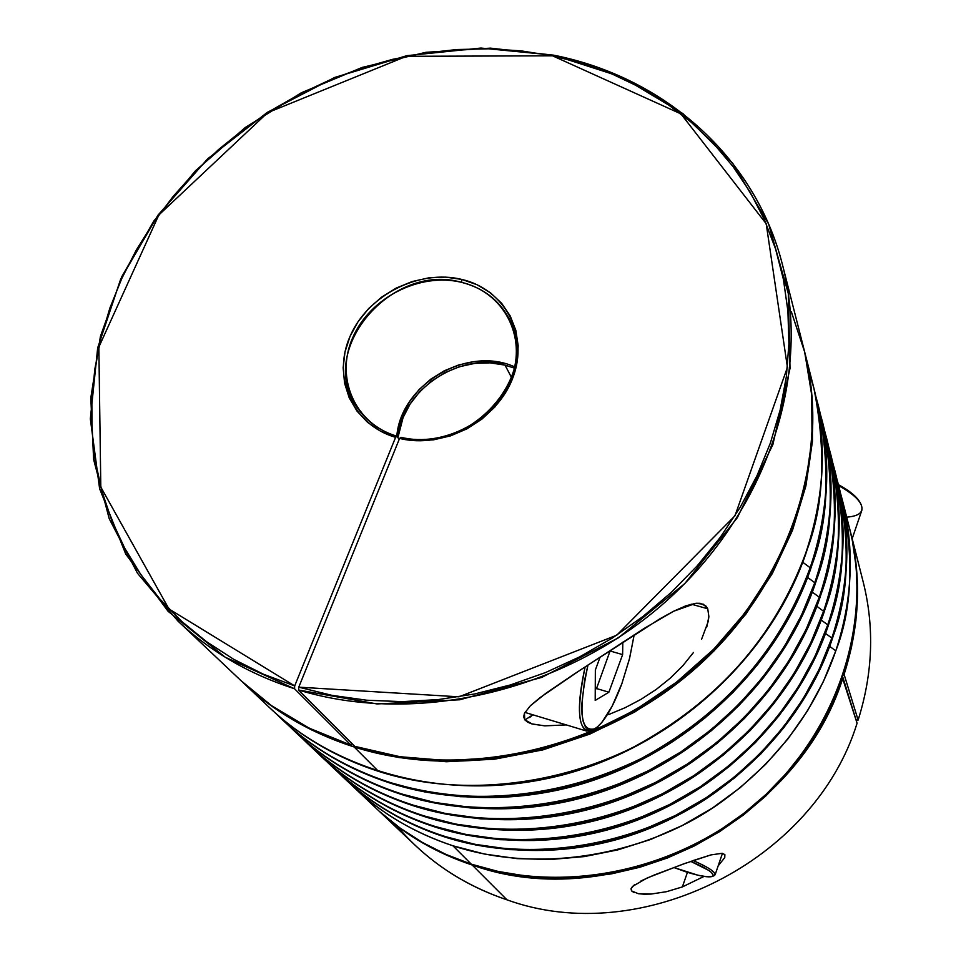 <?xml version="1.0" encoding="UTF-8"?>
<svg xmlns="http://www.w3.org/2000/svg" width="961" height="961" viewBox="0 0 961 961"><rect width="100%" height="100%" fill="white"/><g stroke="black" fill="none" stroke-linecap="round" stroke-linejoin="round"><path stroke-width="1.44" d="M686.394 871.999L673.757 867.495L698.022 875.231L707.164 876.792L712.449 876.432L713.338 875.531L711.404 872.432L708.653 870.354L690.731 861.368C707.993 868.804 715.248 873.825 712.473 876.42C708.569 877.645 699.872 876.168 686.394 871.999M852.179 538.665L861.801 510.411C863.35 503.432 855.65 495.179 838.701 485.677C849.788 491.732 857.068 497.594 860.503 503.288C864.624 511.48 860.023 516.105 846.701 517.15M860.503 503.288L859.651 501.81C856.299 496.272 849.224 490.554 838.436 484.668L849.752 491.756L855.326 496.453L859.699 501.882M712.485 876.42L714.239 875.603C717.146 873.044 710.107 868.023 693.109 860.539C707.837 866.942 715.164 871.687 715.116 874.774L713.134 875.939M594.006 729.243L586.835 731.117C577.561 725.531 576.984 704.113 585.129 666.874C575.675 713.17 578.294 734.192 592.985 729.904L595.003 728.714C580.444 732.69 578.102 711.452 587.976 665.012L584.672 680.004L581.813 704.269L581.994 714.035L583.231 721.711L585.465 726.996L588.576 729.723L592.457 729.843L596.937 727.381L601.826 722.468L612.121 706.239L621.851 683.703C612.95 707.512 604.001 722.516 595.003 728.714M621.851 683.703L629.635 658.117L634.188 634.777L629.407 659.042L621.851 683.703M608.89 692.208L595.195 700.437L595.352 670.009L600.132 657.024L595.352 670.009L595.195 700.437L608.89 692.208L596.529 688.544L608.89 692.208L622.62 654.609L608.89 692.208M622.812 642.164L622.62 654.609L610.283 651.041L622.62 654.609L622.812 642.164M595.255 689.301L596.529 688.544L610.295 650.345L596.529 688.544L595.255 689.301M808.657 370.297L813.919 388.316C826.652 453.256 823.913 508.225 805.69 553.236L805.678 554.173L805.69 553.236C824.598 496.777 827.337 441.808 813.919 388.316L808.657 370.297M348.975 782.578L415.356 845.464C441.279 869.873 471.815 888 506.964 899.82L472.163 865.02C437.339 853.44 406.827 835.95 380.628 812.525L379.679 811.613C405.902 835.073 436.45 852.587 471.31 864.167L452.931 845.788C546.004 876.36 653.084 851.002 719.801 803.084C787.227 754.914 820.141 696.581 835.782 650.849L829.691 646.369L835.782 650.849C851.963 610.091 854.185 559.963 842.461 500.477C854.749 549.524 852.527 599.652 835.782 650.849L823.409 681.529L807.432 710.984L788.044 738.769L765.485 764.488L740.09 787.756L712.197 808.201L682.214 825.535L650.585 839.494L617.779 849.896L584.276 856.587L550.557 859.506L517.114 858.629L484.428 854.029L452.931 845.788C414.852 833.175 381.901 813.751 354.068 787.527L348.987 782.59M838.713 485.737L836.803 478.674L838.713 485.737C851.158 535.397 848.863 586.162 831.842 638.056L825.547 633.431L831.842 638.056C848.287 596.733 850.569 545.968 838.713 485.737L838.953 486.674C851.446 536.61 849.164 587.567 832.094 639.521L832.094 638.873C816.201 685.181 782.783 744.294 714.371 793.149C646.669 841.752 538.076 867.531 443.79 836.647L443.177 836.034L443.79 836.647C404.509 823.481 371.15 803.84 343.726 777.749C371.859 804.273 405.218 823.901 443.79 836.647L475.695 844.959L508.825 849.608L542.725 850.449L576.9 847.47L610.884 840.659L644.158 830.1L676.244 815.925L706.659 798.339L734.961 777.605L760.728 754.025L783.623 727.945L803.3 699.776L819.529 669.937L832.094 638.873C849.092 587.015 851.386 536.286 838.953 486.674C850.797 546.857 848.515 597.586 832.094 638.873L831.685 640.038M832.887 463.298L834.845 470.566C847.446 520.826 845.091 572.263 827.769 624.866L821.283 620.085L827.769 624.866C844.491 582.967 846.845 531.529 834.845 470.566L835.097 471.527C847.085 532.454 844.731 583.844 828.034 625.707L828.022 626.44L828.034 625.707C845.332 573.14 847.686 521.751 835.097 471.527C847.746 522.087 845.392 573.705 828.046 626.392C795.852 721.206 710.239 801.33 609.322 829.403C508.309 857.296 400.473 831.457 332.362 767.01C360.843 793.858 394.647 813.727 433.759 826.604L433.123 825.967C393.974 813.078 360.147 793.197 331.641 766.325L326.247 761.088M830.869 454.913L828.838 447.418L830.869 454.913C843.626 505.798 841.199 557.921 823.577 611.268L816.874 606.319L823.577 611.268C840.587 568.768 843.013 516.658 830.869 454.913L831.121 455.91C843.253 517.595 840.827 569.669 823.841 612.121L823.841 612.89L823.841 612.121C841.44 558.821 843.866 506.747 831.121 455.91C843.938 507.108 841.512 559.422 823.853 612.854C791.107 709.002 704.089 790.35 601.598 818.928C499.023 847.314 389.613 821.199 320.65 755.947C349.492 783.131 383.739 803.228 423.405 816.249L422.744 815.589C383.043 802.567 348.771 782.446 319.905 755.238L314.355 749.832M812.333 592.108L819.252 597.225C836.55 554.113 839.049 501.306 826.76 438.781C839.686 490.302 837.175 543.109 819.252 597.225L806.015 629.659L788.945 660.832L768.247 690.298L744.186 717.579L717.098 742.288L687.367 764.031L655.438 782.494L621.779 797.402L586.883 808.537L551.266 815.757L515.468 818.988L479.995 818.207L445.363 813.462L412.041 804.886C371.775 791.708 337.023 771.347 307.808 743.802L302.078 738.216L307.808 743.802C336.29 770.902 371.03 791.263 412.041 804.886L412.713 805.57L412.041 804.886C510.459 836.827 624.374 809.57 695.476 758.589C767.334 707.344 802.507 645.552 819.252 597.225L812.333 592.108M824.67 431.057L827.025 439.802C839.301 502.279 836.803 555.038 819.529 598.114L819.517 598.919L819.529 598.114C837.427 544.058 839.938 491.287 827.025 439.802C839.998 491.66 837.511 544.683 819.541 598.871C786.206 696.389 697.746 779.023 593.634 808.105C489.437 837.007 378.418 810.616 308.577 744.523C337.767 772.055 372.484 792.393 412.713 805.57L446.012 814.135L480.608 818.868L516.057 819.661L551.818 816.442L587.399 809.222L622.26 798.098L655.882 783.215L687.788 764.776L717.483 743.045L744.535 718.36L768.572 691.103L789.257 661.673L806.303 630.524L819.529 598.114C802.795 646.393 767.659 708.137 695.884 759.322C624.854 810.267 511.048 837.487 412.713 805.57C371.751 791.948 337.035 771.611 308.577 744.523L307.808 743.802M822.532 422.131L820.358 414.143L822.532 422.131C835.614 474.302 833.031 527.829 814.784 582.714L807.624 577.429L814.784 582.714C832.382 538.989 834.965 485.449 822.532 422.131L822.796 423.188C835.217 486.458 832.646 539.938 815.06 583.639L815.06 584.492L815.06 583.639C833.295 528.802 835.866 475.323 822.796 423.188C835.938 475.719 833.367 529.463 815.072 584.444C781.149 683.367 691.187 767.31 585.405 796.933C479.527 826.364 366.85 799.696 296.108 732.75C325.683 760.619 360.868 781.221 401.686 794.531L400.977 793.834C360.135 780.512 324.914 759.899 295.315 732.006L289.405 726.24L295.315 732.006C324.157 759.442 359.39 780.056 400.977 793.834L435.465 803.192L470.59 807.961L506.579 808.718L542.905 805.414L579.051 798.062L614.475 786.735L648.651 771.587L681.085 752.835L711.272 730.768L738.781 705.686L763.226 678.01L784.26 648.134L801.606 616.518L815.06 583.639C798.038 632.614 762.289 695.283 689.313 747.31C617.094 799.072 501.45 826.808 401.686 794.531C360.123 780.764 324.938 760.175 296.108 732.75L295.315 732.006M818.147 404.941L815.913 396.689L818.147 404.941C831.409 457.784 828.742 512.057 810.159 567.735L802.759 562.257L810.159 567.735C828.082 523.349 830.736 469.088 818.147 404.941L818.436 406.035C831.013 470.133 828.346 524.346 810.459 568.684L809.931 570.185L810.459 568.684C829.019 513.054 831.673 458.841 818.436 406.035C831.758 459.25 829.103 513.751 810.471 569.525C775.923 669.913 684.4 755.214 576.9 785.389C469.304 815.372 354.909 788.404 283.255 720.594C313.19 748.823 348.879 769.665 390.286 783.131L389.565 782.41C348.11 768.932 312.397 748.078 282.438 719.825L276.324 713.867M855.146 551.218L853.716 545.392M638.368 893.706L651.041 894.054L666.526 891.688L682.37 886.919L704.029 876.408L682.37 886.919L687.439 872.336L682.37 886.919L666.526 891.688L651.041 894.054L644.17 894.21L638.368 893.706L631.521 890.883L631.029 888.781L632.59 886.354L647.282 877.934L683.019 864.107L710.912 854.918L722.216 853.284L724.87 854.629L724.762 857.584L718.155 865.885L724.762 857.584L724.87 854.629L722.216 853.284L710.912 854.918L691.98 860.924M531.793 723.885L544.815 725.855L566.305 724.906L544.815 725.855L532.31 724.041L524.754 719.765L523.685 716.774L524.442 713.35L530.34 705.782L545.956 693.253L573.176 674.742L644.194 628.41L673.577 611.268L696.016 603.28L703.392 604.229L707.74 608.769L691.199 604.145L707.74 608.769L708.87 616.542L708.221 621.503L701.566 639.305M354.068 787.527C381.193 813.33 414.155 832.755 452.931 845.788L471.31 864.167L446.072 854.461L422.239 842.365L400.04 828.022L379.679 811.613L400.977 828.911L423.14 843.241L446.949 855.326L472.163 865.02L498.783 872.252L526.304 876.804L554.473 878.618L582.955 877.645L611.46 873.861L639.678 867.302L667.282 858.029L693.962 846.136L719.441 831.745L743.43 815.012L765.653 796.128L785.882 775.323L803.901 752.799L819.517 728.846L832.586 703.716L842.989 677.697L842.329 677.505L857.08 723.213C814.532 861.452 640.795 948.519 506.964 899.82C640.795 948.519 814.532 861.452 857.08 723.213L842.989 677.697C797.666 823.385 613.202 915.929 472.163 865.02L506.964 899.82C462.505 884.697 425.807 860.047 396.881 825.895M858.125 720.089L856.071 719.957L858.125 720.089C872.852 673.301 874.57 627.341 863.254 582.198C874.57 627.329 872.852 673.301 858.125 720.089L844.094 674.406L858.125 720.089M505.018 365.108L514.411 368.147L505.018 365.108L511.54 377.553L505.018 365.108L490.086 362.85L474.686 363.402L459.394 366.742L444.787 372.748L431.381 381.181L419.681 391.74L410.119 404.028L403.067 417.615L397.914 437.603C401.998 390.19 458.541 352.002 505.018 365.108M177.785 620.902L137.471 573.249L109.218 518.676L93.625 459.49L90.802 397.974L100.424 336.35L121.795 276.684L153.916 220.898L195.551 170.674L245.247 127.525L301.406 92.736L362.249 67.39L425.927 52.314L490.446 48.134L553.728 55.185L480.884 48.05L406.815 55.678L334.644 77.469L267.326 112.353L207.6 158.865L157.976 215.168L120.714 279.05L97.674 347.93L90.334 418.888L99.62 488.729L125.735 554.029L168.103 611.316L225.21 657.216L294.534 688.761C249.115 674.105 210.195 651.486 177.785 620.902L241.139 680.796C271.819 709.723 308.457 731.189 351.029 745.171L294.534 688.761L294.691 685.914L395.596 437.339L397.001 436.234L399.151 439.477L397.001 436.234C380.196 431.093 367.102 421.771 357.708 408.269C315.304 351.894 390.887 261.716 461.604 282.366C419.909 272.083 369.697 297.706 352.603 337.912C334.921 377.949 354.957 424.089 397.001 436.234L395.596 437.339C352.423 424.882 331.869 377.517 350.008 336.446C367.546 295.195 419.056 268.888 461.857 279.435L461.604 282.366C483.455 287.988 499.36 300.252 509.33 319.148C541.728 375.307 467.971 456.763 401.001 437.303C443.706 447.97 495.852 420.053 511.3 378.19C527.373 336.482 503.528 292.084 461.604 282.366L461.857 279.435L445.616 277.128L428.87 277.837L412.209 281.537L396.232 288.06L381.529 297.177L368.628 308.565L357.985 321.815L350.008 336.446L344.999 351.942L343.149 367.727L344.579 383.235L349.239 397.866L356.999 411.08L367.57 422.347L380.604 431.225L395.596 437.339L294.691 685.914L263.242 674.129L233.763 659.33L206.567 641.72L181.857 621.539L159.874 599.039L140.774 574.486L124.69 548.154L111.728 520.321L101.938 491.311L95.367 461.376L92.016 430.84L91.86 399.956L94.839 369.024L100.881 338.308L109.89 308.061L121.759 278.534L136.33 249.968L153.484 222.568L173.04 196.561L194.819 172.139L218.64 149.484L244.31 128.774L271.615 110.155L300.337 93.782L330.248 79.775L361.12 68.255L392.701 59.318L424.762 53.059L457.04 49.528L489.281 48.795L521.198 50.885L552.551 55.822L583.051 63.594L612.433 74.177L640.422 87.523L666.742 103.548L691.139 122.179L713.338 143.273L733.111 166.673L750.205 192.224L764.427 219.697L775.551 248.863L783.431 279.459L787.924 311.196L788.909 343.762L786.326 376.844L780.14 410.071L770.362 443.093L757.064 475.551L740.342 507.048L720.342 537.259L697.266 565.789L671.355 592.324L642.897 616.542L612.193 638.14L579.615 656.892L545.536 672.556L510.339 684.965L474.446 694.01L438.264 699.572L402.203 701.65L366.682 700.221L332.074 695.368L298.763 687.175L399.584 438.408L416.221 440.727L433.447 439.862L450.601 435.85L466.974 428.834L481.941 419.08L494.903 406.983L505.342 393.025L512.862 377.769L517.198 361.804L518.183 345.78L515.817 330.296L510.219 315.953L501.63 303.28L490.398 292.733L476.968 284.696L461.857 279.435C504.873 289.381 529.367 334.933 512.862 377.769C496.993 420.75 443.417 449.388 399.584 438.408L401.001 437.303L399.584 438.408L298.763 687.175L298.595 690.022L354.837 746.373C465.268 780.668 603.015 749.172 696.833 665.264C790.651 581.285 831.097 454.721 804.141 349.888L782.638 265.392C811.168 376.135 767.298 511.18 665.985 601.394C564.708 691.548 416.425 725.963 298.595 690.022L377.036 703.945L459.706 699.776L541.788 677.385L618.379 637.852L684.833 583.531L737.279 517.763L772.872 444.595L790.014 368.411L788.32 293.561L768.608 224.009L732.618 163.118L682.815 113.542L622.127 77.18L553.728 55.185C663.318 76.904 755.31 156.319 782.638 265.392M641.059 880.865L654.393 874.942L687.271 862.582M634.044 892.565L631.521 890.883L631.125 888.469L634.416 884.793M849.704 528.922L849.86 529.523C861.717 576.828 859.795 625.118 844.094 674.406L843.446 674.226L844.094 674.406L851.398 647.726L855.879 620.77L857.536 593.814L856.395 567.134L852.491 541.019L849.692 528.886M354.141 746.973C310.823 733.051 273.621 711.416 242.496 682.07L274.065 707.777L312.145 730.204L354.141 746.973L378.514 771.359L354.141 746.973C464.391 782.026 602.487 751.118 696.677 667.342C790.879 583.507 831.613 456.703 804.597 351.69L812.165 396.869L812.453 441.171L805.871 486.038L792.441 530.472L772.344 573.477L745.916 614.055L713.699 651.246L676.388 684.136L634.813 711.957L589.958 734.048L542.857 749.892L494.627 759.178L446.372 761.737L399.199 757.604L354.141 746.973M804.633 351.834L813.919 388.316C827.421 442.24 824.682 497.51 805.702 554.125C770.518 655.991 677.397 742.697 568.095 773.449C458.721 804.009 342.56 776.752 269.969 708.041C300.3 736.631 336.482 757.736 378.514 771.359C457.977 796.441 552.503 788.116 633.443 747.153C717.254 701.986 774.674 637.347 805.69 553.236C788.032 603.652 750.997 668.279 675.487 722.035C600.781 775.539 481.257 804.369 378.514 771.359C335.713 757.28 299.532 736.174 269.969 708.041L242.496 682.07M443.177 836.034C404.569 823.277 371.186 803.636 343.017 777.089L337.791 771.995L343.017 777.089C370.478 803.204 403.86 822.856 443.177 836.034C537.535 866.93 646.236 841.127 713.999 792.477C782.482 743.574 815.937 684.412 831.842 638.056L819.265 669.156L803.024 699.019L783.323 727.213L760.415 753.316L734.612 776.92L706.275 797.678L675.835 815.276L643.726 829.463L610.415 840.034L576.408 846.857L542.196 849.836L508.261 848.995L475.106 844.347L443.177 836.034M814.784 582.714L801.306 615.629L783.948 647.27L762.89 677.181L738.42 704.881L710.876 729.988L680.652 752.079L648.194 770.854L613.983 786.014L578.522 797.354L542.34 804.717L505.979 808.021L469.953 807.264L434.792 802.495L400.977 793.834C500.837 826.124 616.602 798.363 688.893 746.541C761.953 694.467 797.738 631.737 814.784 582.714M810.159 567.735C779.671 650.693 723.189 714.383 640.699 758.806C556.335 799.252 472.62 807.108 389.565 782.41L424.582 791.888L460.247 796.681L496.789 797.414L533.691 794.026L570.426 786.518L606.427 774.986L641.179 759.574L674.154 740.511L704.857 718.071L732.835 692.593L757.7 664.471L779.107 634.14L796.753 602.054L810.459 568.684C793.113 618.379 756.739 682.01 682.514 734.889C609.082 787.503 491.527 815.769 390.286 783.131C348.122 769.22 312.433 748.367 283.255 720.594L282.438 719.825C311.64 747.622 347.353 768.476 389.565 782.41C490.891 815.072 608.565 786.771 682.082 734.096C756.379 681.169 792.801 617.479 810.159 567.735M827.769 624.866L814.988 656.399L798.483 686.695L778.458 715.296L755.178 741.772L728.955 765.737L700.173 786.819L669.252 804.693L636.638 819.108L602.823 829.872L568.287 836.815L533.559 839.878L499.131 839.049L465.496 834.376L433.123 825.967L466.109 835.013L499.72 839.674L534.112 840.515L568.804 837.451L603.304 830.508L637.083 819.769L669.673 805.366L700.557 787.503L729.315 766.446L755.502 742.505L778.758 716.053L798.771 687.475L815.252 657.216L828.034 625.707C811.877 672.664 777.905 732.618 708.401 782.23C639.63 831.589 529.343 857.825 433.759 826.604C393.926 813.294 360.135 793.426 332.362 767.01L331.641 766.325C359.426 792.765 393.253 812.646 433.123 825.967C528.79 857.212 639.185 830.941 708.017 781.533C777.593 731.886 811.601 671.859 827.769 624.866M823.577 611.268L810.567 643.245L793.786 673.973L773.425 702.996L749.76 729.867L723.116 754.205L693.878 775.611L662.453 793.774L629.323 808.429L594.979 819.373L559.915 826.46L524.658 829.595L489.714 828.79L455.586 824.082L422.744 815.589L456.211 824.742L490.314 829.439L525.223 830.244L560.443 827.109L595.472 820.033L629.791 809.114L662.886 794.471L694.274 776.32L723.489 754.938L750.109 730.624L773.749 703.776L794.086 674.778L810.856 644.074L823.841 612.121C807.408 659.739 772.86 720.57 702.239 770.962C632.362 821.09 520.345 847.818 423.405 816.249C383.007 802.795 348.759 782.686 320.65 755.947L319.905 755.238C348.038 782.002 382.322 802.123 422.744 815.589C519.769 847.182 631.894 820.43 701.842 770.241C772.548 719.813 807.12 658.91 823.577 611.268M608.757 714.516L625.106 707.704L608.757 714.516M641.047 699.32L656.231 689.433L670.322 678.118L682.923 665.625L693.47 652.483L682.923 665.625L670.322 678.118L656.231 689.433L641.047 699.32L625.106 707.704M531.829 723.897L527.721 722.216L524.754 719.765L524.442 713.35L530.34 705.782L540.106 697.566L580.672 669.805L659.522 619.028L673.577 611.268L685.962 605.766L696.016 603.28L700.088 603.304L705.951 606.055L707.74 608.769L708.87 616.542L706.791 627.004M840.623 493.63L842.461 500.477L840.611 493.618M849.452 527.925L852.383 540.851L856.191 567.134L857.2 593.958L855.386 621.058L850.713 648.146L843.205 674.934L832.911 701.134L819.925 726.456L804.357 750.601L786.35 773.317L766.109 794.315L743.85 813.378L719.801 830.28L694.226 844.839L667.427 856.876L639.702 866.257L611.352 872.912L582.69 876.756L554.053 877.789L525.751 875.988L498.062 871.423L471.31 864.167C565.741 895.244 681.89 870.089 760.619 799.372C839.337 728.582 873.056 620.013 849.524 528.25L842.461 500.477M514.7 366.898C467.394 345.215 400.881 384.304 396.809 436.186M240.959 680.628L271.386 705.566L309.25 728.174L351.029 745.171L294.534 688.761L294.691 685.914L168.956 608.95L100.809 487.083L98.851 347.053L158.829 214.988L267.614 112.689L406.407 56.303L552.551 55.822L680.929 113.891L766.205 223.757L787.431 367.354L734.949 515.829L616.71 635.221L458.95 696.821L298.763 687.175L298.595 690.022L354.837 746.373L399.956 756.715L447.129 760.571L495.347 757.761L543.506 748.259L590.498 732.222L635.233 709.987L676.664 682.058L713.831 649.095L745.904 611.869L772.188 571.29L792.176 528.31L805.51 483.924L812.021 439.117L811.697 394.887L804.705 352.122L791.335 311.7M351.029 745.171L351.774 743.297L351.029 745.171M397.914 429.315L402.371 415.068L409.542 401.638L419.164 389.505L430.864 379.102L444.234 370.802L458.781 364.916L473.977 361.636L489.269 361.12L504.105 363.378M524.946 719.993L532.838 714.792L529.619 717.495M722.468 853.32L715.116 874.774M524.922 712.401L586.835 731.117M834.845 470.566L832.887 463.286M849.932 529.835L863.254 582.198M343.017 777.089L343.726 777.749C410.996 841.404 517.318 866.966 616.794 839.566C716.197 811.973 800.453 733.051 832.094 639.521M276.312 713.843L282.438 719.825M314.331 749.82L319.905 755.238M326.235 761.076L331.641 766.325"/></g></svg>
